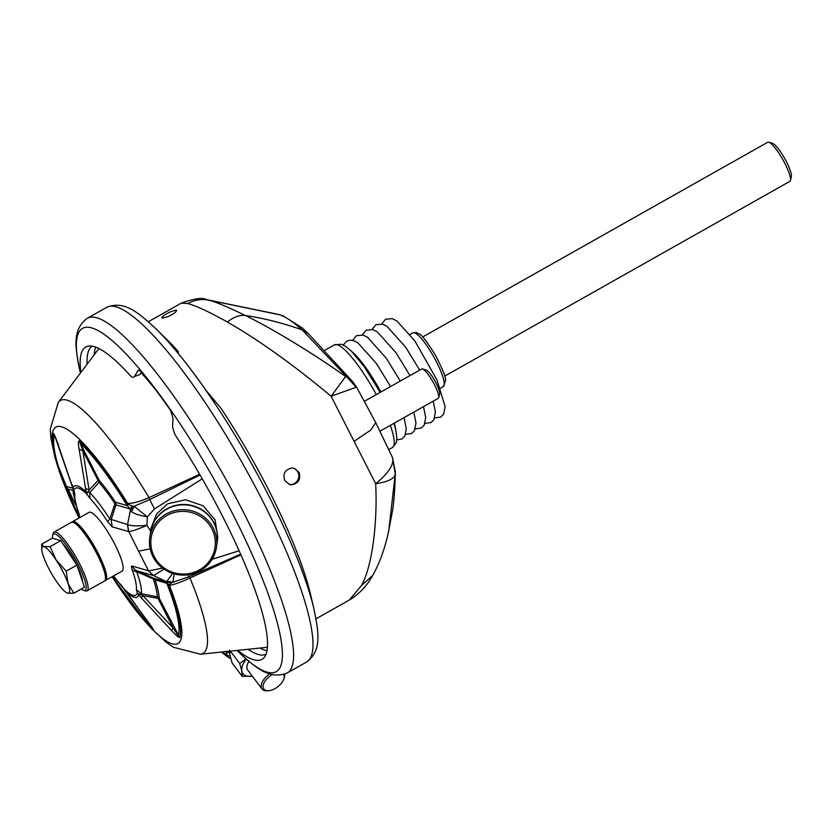 <?xml version="1.0" encoding="UTF-8"?>
<svg xmlns="http://www.w3.org/2000/svg" width="833" height="833" viewBox="0 0 833 833"><rect width="100%" height="100%" fill="white"/><g stroke="black" fill="none" stroke-linecap="round" stroke-linejoin="round"><path stroke-width="1.25" d="M134.352 376.61L139.923 374.454L134.352 376.61L138.226 370.227L141.016 371.351A196.546 40.255 60.6 0 1 170.661 410.554L172.92 418.02L172.598 427.214L174.763 434.253A179.293 36.725 60.6 0 1 264.186 657.487A179.293 36.725 60.6 0 1 237.717 650.354M167.797 316.759L161.956 318.144C161.248 317.04 164.132 314.895 170.619 311.709L176.315 310.043C177.158 311.396 174.316 313.635 167.797 316.759M175.117 349.423L176.492 351.328A196.546 40.255 -119.4 0 1 206.136 390.542L220.943 408.191A179.293 36.725 60.6 0 1 310.553 594.491L314.01 609.267A197.098 40.369 -119.4 0 0 155.49 328.369L166.35 338.979A179.293 36.725 -119.4 0 1 177.283 350.433L178.231 351.849L175.253 349.745M178.543 352.047L177.419 352.442M229.606 652.572L226.326 651.541M139.923 374.454L141.391 371.799M221.422 652.041L227.846 657.07L225.837 651.26M230.189 656.373L226.628 655.009L222.286 651.958M133.436 377.484L131.104 376.495A179.293 36.725 -119.4 0 0 88.465 346.111A179.293 36.725 -119.4 0 0 80.884 372.445M247.984 649.292A176.888 36.225 -119.4 0 0 266.05 654.259M150.169 548.874L138.57 551.165L148.503 570.761L153.543 575.603L166.683 581.694L172.014 582.569L168.964 584.766L169.391 585.349L167.256 584.537L167.672 585.578A119.973 24.574 60.6 0 1 178.356 635.766L173.202 628.134L142.943 595.678L137.226 593.158A61.361 12.568 60.6 0 1 124.502 589.514L121.347 585.255A59.049 12.099 60.6 0 1 113.496 575.936M148.763 570.855L162.539 568.137M212.092 559.307L239.186 550.748M187.914 574.822L189.018 576.707L240.706 554.132M104.979 580.549A33.695 6.903 -119.4 0 0 105.666 580.362L122.149 571.063A33.695 6.903 -119.4 0 0 113.257 541.346A33.695 6.903 -119.4 0 0 90.599 512.295A33.695 6.903 -119.4 0 0 89.027 512.368L72.544 521.677A33.695 6.903 -119.4 0 0 72.034 522.156M138.57 551.165L128.73 531.548C131.874 531.319 137.955 529.257 146.962 525.331L147.285 516.856L154.449 508.953L202.273 478.819M171.39 582.871L167.391 582.132L167.006 583.079L168.964 584.766L168.474 585.38A122.336 25.052 60.6 0 1 179.793 637.62C178.689 637.703 175.909 635.287 171.442 630.394L138.663 595.012A11.235 10.808 -161.4 0 1 137.226 593.158L136.383 589.556A59.049 12.099 -119.4 0 0 132.093 569.605C131.177 566.961 131.218 565.784 132.197 566.086L148.503 570.761L153.543 575.603L163.986 569.168M132.197 566.086A11.235 10.767 106 0 0 137.112 570.897L153.262 578.081L167.391 582.132L166.683 581.694L172.577 573.385M166.985 581.309L172.868 582.277L174.212 573.885M172.014 582.569L189.018 576.707L189.955 578.019C180.699 582.298 173.847 584.745 169.391 585.349A124.242 25.448 60.6 0 1 173.712 644.138A124.242 25.448 60.6 0 1 112.153 576.696A122.336 25.052 -119.4 0 0 153.574 630.112L125.21 590.108M87.101 364.208A176.888 36.225 60.6 0 1 92.182 346.174M154.449 508.953L149.711 499.581L200.087 475.029M150.804 531.339L146.962 525.331C137.164 526.227 130.687 525.977 127.543 524.592L130.385 510.473L131.52 511.701C133.967 513.649 139.226 515.367 147.285 516.856L134.144 506.277L149.711 499.581L149.003 497.634C139.663 501.643 132.541 503.569 127.636 503.392L125.616 503.038A119.973 24.574 -119.4 0 0 80.072 442.875L82.842 450.788L89.079 489.981L88.485 491.897L89.818 492.501L99.054 482.38L82.842 450.788L79.114 449.185L86.153 491.959A11.235 9.121 133.6 0 0 86.663 493.917L89.818 498.176L89.818 492.501A65.443 13.401 60.6 0 1 109.821 518.98L127.543 524.592L128.73 531.548M89.818 498.176A59.049 12.099 60.6 0 1 107.873 522.072L112.216 526.862L128.521 531.537L127.428 524.571M112.216 526.862L111.133 519.896L115.954 504.86L114.933 503.59A4.207 1.479 146.1 0 0 115.548 502.247L127.293 505.621L125.616 503.038M107.873 522.072A11.235 2.978 -32.7 0 1 109.821 518.98L114.933 503.59A79.729 16.327 -119.4 0 0 99.054 482.38A4.207 2.843 139.6 0 0 99.2 480.402L80.072 442.875A11.235 9.038 134.1 0 1 79.572 440.917C78.208 440.49 78.052 443.25 79.114 449.185M179.793 637.62L159.238 598.24A82.123 16.816 60.6 0 0 155.105 579.883L166.85 583.256L167.256 584.537M171.442 630.394L173.202 628.134L158.041 598.375A4.207 0.843 153 0 1 159.238 598.24A4.207 3.79 176.3 0 0 157.343 596.772L158.041 598.375L142.943 595.678L141.183 597.927M121.347 585.255L124.481 589.941A11.235 1.718 -31.3 0 1 124.502 589.514A11.235 9.121 -46.4 0 0 125.45 591.232A63.735 13.057 60.6 0 0 138.663 595.012L141.423 593.783L157.343 596.772A79.729 16.327 60.6 0 0 153.334 578.956A4.207 2.895 161.9 0 1 155.105 579.883A4.207 4.04 -74 0 0 153.262 578.081L153.334 578.956L136.664 571.667L137.112 570.897L153.418 575.561M85.362 488.377L89.079 489.981L98.002 480.547A4.207 0.843 153 0 1 99.2 480.402A82.123 16.816 -119.4 0 1 115.548 502.247A4.207 4.04 106 0 1 115.954 504.86L130.083 508.911L130.385 510.473L133.165 506.318L132.26 506.079L130.083 508.911L127.293 505.621L127.324 503.809L126.72 503.434L126.314 504.173M132.26 506.079L127.865 504.1L127.72 505.975M112.382 576.571A119.973 24.574 -119.4 0 0 152.637 628.405L152.741 628.394M124.481 589.941A11.235 11.235 0 0 0 125.273 591.086L127.595 594.044M167.006 583.079L168.693 585.016M73.054 490.502L68.077 489.075L65.193 486.066A119.973 24.574 60.6 0 1 54.353 435.503A11.235 10.787 -163.5 0 1 53.343 433.41C54.03 433.566 55.426 436.763 57.519 443L72.94 488.169A63.735 13.057 -119.4 0 1 86.153 491.959L88.485 491.897L86.663 493.917A61.361 12.568 -119.4 0 0 73.939 490.283L74.793 493.875A59.049 12.099 -119.4 0 0 79.041 513.711L79.676 517.022A61.361 12.568 -119.4 0 0 79.874 517.532M199.639 474.269L149.003 497.634A145.161 29.728 60.6 0 0 58.31 402.37L98.044 349.693A171.608 35.153 -119.4 0 1 99.033 348.6M240.997 554.82L189.955 578.019A145.161 29.728 60.6 0 1 200.43 654.217L266.06 647.428A171.608 35.153 -119.4 0 0 267.508 647.147M55.249 437.252L72.71 487.93A11.235 11.235 0 0 0 73.106 489.086L73.939 490.283A11.235 10.808 18.6 0 1 72.94 488.169L72.898 487.43M131.52 511.701L134.144 506.277L133.165 506.318M168.474 585.38L167.672 585.578M79.593 517.699A63.735 13.057 -119.4 0 1 78.885 515.95A11.235 6.133 -21.6 0 0 79.676 517.022L78.073 511.597L78.885 515.95L64.391 484.973A122.336 25.052 60.6 0 1 53.343 433.41M73.189 489.294L74.793 493.875M73.096 488.419L73.21 493.084L78.052 512.128A11.235 6.966 -19.9 0 0 79.041 513.711M72.638 485.264L71.773 484.494M58.372 443.781L57.519 443M72.804 488.253L65.193 486.066L64.391 484.973M132.093 569.605A11.235 6.945 -20 0 0 136.664 571.667A65.443 13.401 -119.4 0 1 141.423 593.783L136.383 589.556M283.605 674.47A12.297 6.602 -37.1 0 1 283.73 679.27A12.297 6.602 -37.1 0 1 268.601 690.713L267.31 690.796A13.692 7.351 -37.1 0 1 261.999 688.953A13.692 7.351 -37.1 0 1 261.229 687.194A13.692 7.351 -37.1 0 1 269.777 673.918M284.605 674.147A13.692 7.351 -37.1 0 1 284.168 678.062L283.73 679.27M261.999 688.953L247.713 670.055A13.692 7.351 -37.1 0 1 246.943 668.295A13.692 7.351 -37.1 0 1 248.963 661.392M268.601 690.713A12.297 6.602 -37.1 0 1 263.134 687.475A12.297 6.602 -37.1 0 1 272.349 674.626M229.637 650.188L229.991 655.436L232.147 663.058L242.216 676.386L241.851 671.127L239.706 663.505L230.345 651.125M246.079 658.945L239.706 663.505M242.216 676.386L252.274 676.094A19.659 10.548 -37.1 0 1 252.118 676.125A19.659 10.548 -37.1 0 1 241.851 671.127A19.659 10.548 -37.1 0 1 246.287 659.132M380.025 431.182L438.262 398.32A16.847 3.447 -119.4 0 0 438.699 397.643A16.847 3.447 -119.4 0 0 434.607 384.971A16.847 3.447 -119.4 0 0 422.508 368.946A16.847 3.447 -119.4 0 0 421.696 368.977L364.469 401.267M150.481 532.526L151.096 528.112L156.542 513.992L167.714 503.767L185.644 499.758L203.21 505.86L215.143 519.907L217.829 537.514L217.215 541.887A33.695 32.706 -172 0 0 202.617 510.192A33.695 32.706 -172 0 0 167.017 508.734A33.695 32.706 -172 0 0 150.481 532.526A33.695 32.706 -172 0 0 150.461 532.693M127.324 503.809L127.865 504.1L127.636 503.392A124.242 25.448 60.6 0 0 56.946 426.663A124.242 25.448 60.6 0 0 79.031 518.011L55.093 458.171L50.865 437.929L50.292 429.047L58.31 402.37M127.178 593.565L149.846 624.209M152.304 627.749L152.637 628.405A11.235 9.038 134.1 0 0 153.574 630.112M75.751 505.183L68.077 489.075L68.493 494.208M77.646 511.004L78.25 514.679M81.29 589.014A32.289 6.612 -119.4 0 0 83.675 590.337L85.487 590.889A33.695 6.903 -119.4 0 0 87.111 590.826A33.695 6.903 -119.4 0 0 78.229 561.109A33.695 6.903 -119.4 0 0 55.561 532.068A33.695 6.903 -119.4 0 0 53.999 532.141A33.695 6.903 -119.4 0 0 53.104 533.505L52.635 535.338A32.289 6.612 -119.4 0 0 52.562 538.274M83.675 590.337A32.289 6.612 -119.4 0 0 78.271 564.784A32.289 6.612 -119.4 0 0 54.988 533.963A32.289 6.612 -119.4 0 0 52.635 535.338M87.111 590.826L104.469 581.038A33.695 6.903 -119.4 0 0 105.354 579.674A33.695 6.903 -119.4 0 0 93.921 548.301A33.695 6.903 -119.4 0 0 72.971 522.291A33.695 6.903 -119.4 0 0 72.919 522.27A33.695 6.903 -119.4 0 0 71.346 522.353L53.999 532.141M105.354 579.674L105.593 578.758A32.987 6.758 -119.4 0 0 94.389 548.031A32.987 6.758 -119.4 0 0 73.887 522.562A32.987 6.758 -119.4 0 0 73.825 522.551M105.666 580.362A33.695 6.903 -119.4 0 0 96.774 550.644A33.695 6.903 -119.4 0 0 74.116 521.593A33.695 6.903 -119.4 0 0 72.544 521.677M82.561 581.601A25.271 5.175 -119.4 0 0 77.021 565.597M76.563 564.67A25.271 5.175 -119.4 0 0 62.819 543.741M41.775 549.176L41.65 544.209L43.847 546.573L50.105 546.635L56.123 560.026L66.203 571.136L67.994 583.319A26.677 5.467 -119.4 0 0 56.123 560.026A26.677 5.467 -119.4 0 0 43.847 546.573A26.677 5.467 -119.4 0 0 41.775 549.176A26.677 5.467 -119.4 0 0 43.441 556.392A26.677 5.467 -119.4 0 0 55.301 579.685A26.677 5.467 -119.4 0 0 66.213 592.482A26.677 5.467 -119.4 0 0 67.588 593.148L66.421 592.617M68.15 583.766L73.845 593.211L67.588 593.148A26.677 5.467 -119.4 0 0 67.994 583.319L68.15 583.766M73.845 593.211L84.497 587.203L76.865 565.118L66.203 571.136M76.865 565.118L60.767 540.617L50.105 546.635M60.767 540.617L52.302 538.201L41.65 544.209M288.999 484.358A8.424 8.07 106 0 0 293.622 468.208M422.612 337.011L767.734 142.245A22.46 4.602 60.6 0 1 768.786 142.204A22.46 4.602 60.6 0 1 768.817 142.214L772.462 143.307A19.659 4.03 60.6 0 1 784.676 158.478A19.659 4.03 60.6 0 1 791.35 176.783L790.413 180.469A22.46 4.602 60.6 0 1 789.819 181.375L444.697 376.141M768.817 142.214A22.46 4.602 60.6 0 1 782.781 159.551A22.46 4.602 60.6 0 1 790.413 180.469M438.699 397.643L439.647 393.957A14.036 2.874 -119.4 0 0 436.232 383.399A14.036 2.874 -119.4 0 0 426.152 370.039L422.508 368.946M166.288 513.93A33.695 32.706 -172 0 0 149.753 537.712A33.695 32.706 -172 0 0 178.574 574.78A33.695 32.706 -172 0 0 216.486 547.083A33.695 32.706 -172 0 0 201.888 515.388A33.695 32.706 -172 0 0 166.288 513.93M166.944 515.45A32.289 31.342 -172 0 0 166.933 569.762A32.289 31.342 -172 0 0 215.341 542.991A32.289 31.342 -172 0 0 166.944 515.45M291.675 484.827L289.52 484.535L284.688 480.495C282.658 473.592 285.094 469.437 291.977 468.031L294.164 468.333L299.047 472.394C301.005 479.277 298.537 483.421 291.675 484.827M388.803 530.329C385.273 547.448 379.931 562.462 372.747 575.374L361.605 585.391C372.611 565.222 377.568 521.343 375.683 483.702C387.949 481.932 394.478 478.683 395.259 473.935L388.803 530.329L392.312 511.826C394.29 501.768 395.415 478.142 395.311 471.707M395.259 473.935L392.447 457.494L395.311 471.717M361.605 585.391L349.319 600.031L315.999 618.836M345.643 376.558C315.811 355.139 273.87 329.399 245.162 315.415C228.096 307.085 215.986 302.004 208.854 300.172L206.855 299.693C202.804 297.319 194.287 298.464 181.302 303.129L187.852 303.566C196.172 305.784 209.364 311.938 227.419 322.059C258.844 340.072 293.414 364.802 331.107 396.227L356.201 387.283L347.486 377.641L345.643 376.558L331.107 396.227L375.683 483.702C387.178 474.425 392.937 466.334 392.947 459.42M227.419 322.059C233.365 317.144 239.279 314.936 245.162 315.415C264.28 318.341 283.293 323.173 302.192 329.92C292.112 320.997 284.261 315.853 278.628 314.489L283.012 315.78L302.4 328.015L308.606 333.939L302.192 329.92L347.486 377.641L352.588 381.566L356.649 387.21L375.735 422.633L392.447 457.494M187.852 303.566C194.516 299.88 201.524 298.745 208.854 300.172L280.19 314.874M216.486 547.083L217.163 542.231A33.695 32.706 -172 0 0 202.575 510.525A33.695 32.706 -172 0 0 166.964 509.067A33.695 32.706 -172 0 0 150.44 532.86L149.753 537.712M314.01 609.267C318.435 631.643 322.34 650.334 306.711 661.954A203.564 41.692 -119.4 0 0 242.976 464.179A203.564 41.692 -119.4 0 0 106.624 307.387L87.236 318.331A203.564 41.692 60.6 0 1 223.588 475.122A203.564 41.692 60.6 0 1 287.333 672.897C269.226 680.269 255.231 667.171 238.457 651.906A197.098 40.369 60.6 0 0 270.1 599.427A197.098 40.369 60.6 0 0 141.225 371.06A197.098 40.369 60.6 0 0 79.937 371.008L80.416 373.059M139.215 370.081L137.445 371.081M229.648 653.02L225.92 651.718M154.709 388.584A171.608 35.153 -119.4 0 0 140.944 372.611M95.68 347.132A176.929 36.235 -119.4 0 0 94.306 354.66M259.886 648.064A176.929 36.235 -119.4 0 0 267.039 650.781M126.72 503.434A122.336 25.052 -119.4 0 0 79.572 440.917M351.818 351.568A50.542 10.35 60.6 0 1 380.868 392.01M394.28 423.133A50.542 10.35 60.6 0 1 395.644 429.224M380.192 392.395L364.094 366.447L351.224 350.985L345.778 346.466L341.218 344.237L334.429 344.872A58.966 12.079 60.6 0 1 337.167 344.737A58.966 12.079 60.6 0 1 376.308 394.592M390.333 425.361A58.966 12.079 60.6 0 1 392.385 447.571L396.081 443.166L396.904 438.564L395.748 429.672L393.947 423.331M410.023 334.45L412.939 332.804A30.883 6.331 60.6 0 1 414.386 332.731A30.883 6.331 60.6 0 1 435.159 359.356A30.883 6.331 60.6 0 1 443.302 386.595L440.386 388.24M354.098 441.323L370.768 430.088L375.735 422.633M155.49 328.369C138.632 313.021 124.648 300.026 106.624 307.387M178.554 352.047L177.637 352.713M230.824 658.851L227.846 657.07M306.711 661.954L287.333 672.897M236.947 650.438L238.457 651.906M87.236 318.331C71.565 330.014 75.553 348.767 79.937 371.008M122.774 587.577L113.194 576.113M78.052 512.128L78.094 511.462M200.43 654.217L173.451 647.283L166.142 642.201L151.002 628.124L112.153 576.696M149.419 623.73L152.626 628.176M73.887 522.562L72.971 522.291M400.267 381.066L386.304 358.242L367.561 337.292L363.042 335.074L356.347 335.72L352.619 340.385M405.629 434.316L411.585 433.514L414.47 430.703L415.99 423.018L413.803 412.116M390.552 386.554L376.401 363.448L357.826 342.759L353.327 340.562L349.87 340.197L346.643 341.197L343.248 345.018M396.82 439.949L401.839 439.012L404.838 436.055L406.285 428.797L404.088 417.604M334.429 344.872L324.391 350.526M392.385 447.571L388.844 449.57M409.982 375.589L396.019 352.765L377.276 331.815L372.757 329.597L366.062 330.243L362.334 334.908M415.344 428.828L421.3 428.027L424.184 425.215L425.705 417.541L423.508 406.639M419.686 370.102L405.733 347.278L386.981 326.328L382.472 324.12L375.777 324.755L372.049 329.42M425.059 423.351L431.005 422.55L433.899 419.738L435.409 412.054L433.222 401.162M434.774 417.864L440.667 417.104L443.656 414.168L445.134 406.65L437.023 380.098L414.896 341.009L396.82 320.934L392.187 318.633L385.575 319.226L381.764 323.943M443.302 386.595L445.561 380.619C446.019 377.693 442.708 369.331 435.617 355.566C427.298 342.092 421.831 334.887 419.197 333.939L416.406 332.482L412.939 332.804M372.747 575.374L370.623 578.893C365.906 586.703 359.502 593.325 351.401 598.781L349.319 600.031M308.606 333.939L352.588 381.566M206.855 299.693L277.493 314.208M181.302 303.129L148.336 321.736"/></g></svg>
